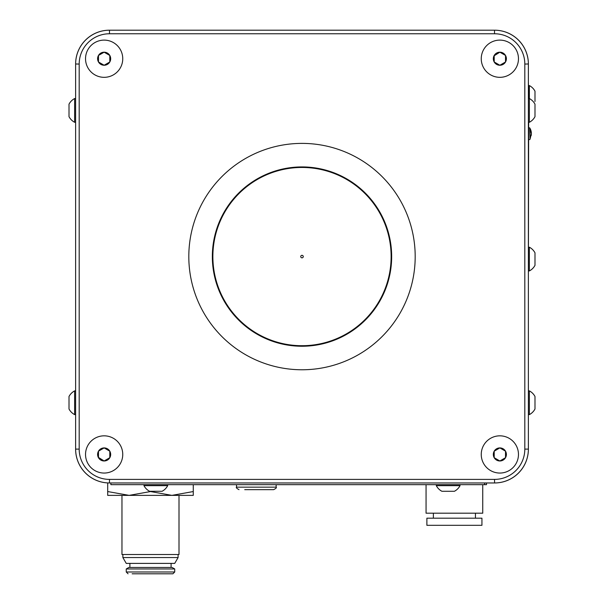 <?xml version="1.0" encoding="UTF-8"?>
<svg xmlns="http://www.w3.org/2000/svg" width="604" height="604" viewBox="0 0 604 604"><rect width="100%" height="100%" fill="white"/><g stroke="black" fill="none" stroke-linecap="round" stroke-linejoin="round"><path stroke-width="0.91" d="M391.664 256.579A89.664 89.664 0 0 1 302 346.243A89.664 89.664 0 0 1 212.336 256.579A89.664 89.664 0 0 1 302 166.923A89.664 89.664 0 0 1 391.664 256.579M109.082 482.958L109.082 482.958A33.779 33.779 0 0 1 75.621 449.187L75.621 64.069A33.869 33.869 0 0 1 109.49 30.2L109.392 30.2A33.779 33.779 0 0 0 75.621 63.979L79.184 64.069L79.184 449.097A30.306 30.306 0 0 0 109.49 479.395L494.51 479.395A30.306 30.306 0 0 0 524.816 449.097L524.816 64.069A30.306 30.306 0 0 0 494.51 33.764L109.49 33.764A30.306 30.306 0 0 0 79.184 64.069M494.51 479.395L494.608 482.966A33.779 33.779 0 0 0 528.379 449.187L528.379 449.097A33.869 33.869 0 0 1 494.51 482.966L109.49 482.966A33.869 33.869 0 0 1 75.621 449.097L79.184 449.097M524.816 64.069L528.379 63.979A33.779 33.779 0 0 0 494.608 30.2L494.51 30.2A33.869 33.869 0 0 1 528.379 64.069L528.379 449.097L524.816 449.097M528.666 122.28L528.379 274.805M528.666 98.55L528.379 81.721M486.492 482.966L486.492 484.672L484.642 484.672L484.642 482.966M484.642 484.672L110.872 484.672L110.872 482.966M389.286 274.616A89.128 89.128 0 0 0 320.029 169.301A89.128 89.128 0 0 0 214.714 238.55A89.128 89.128 0 0 0 283.971 343.865A89.128 89.128 0 0 0 389.286 274.616M303.231 256.836A1.261 1.261 0 0 0 302.257 255.349A1.261 1.261 0 0 0 300.769 256.322A1.261 1.261 0 0 0 301.743 257.817A1.261 1.261 0 0 0 303.231 256.836M188.81 256.579A113.19 113.19 0 0 0 302 369.769A113.19 113.19 0 0 0 415.19 256.579A113.19 113.19 0 0 0 302 143.39A113.19 113.19 0 0 0 188.81 256.579M109.49 33.764L109.49 30.2L494.51 30.2L494.51 33.764M110.675 58.724A6.538 6.538 0 0 0 98.482 55.455A6.538 6.538 0 0 0 104.137 65.255A6.538 6.538 0 0 0 110.675 58.724M109.8 58.724L109.8 55.455L104.137 52.186L98.482 55.455L98.482 61.985L104.137 65.255L109.8 61.985L109.8 58.724M104.137 77.327A18.611 18.611 0 0 0 122.748 58.724A18.611 18.611 0 0 0 104.137 40.113A18.611 18.611 0 0 0 85.534 58.724A18.611 18.611 0 0 0 104.137 77.327M98.482 61.985L104.137 65.255L109.8 61.985L109.8 55.455L104.137 52.186L98.482 55.455M506.394 58.724A6.538 6.538 0 0 0 494.2 55.455A6.538 6.538 0 0 0 499.863 65.255A6.538 6.538 0 0 0 506.394 58.724M505.518 58.724L505.518 55.455L499.863 52.186L494.2 55.455L494.2 61.985L499.863 65.255L505.518 61.985L505.518 58.724M499.863 77.327A18.611 18.611 0 0 0 518.466 58.724A18.611 18.611 0 0 0 499.863 40.113A18.611 18.611 0 0 0 481.252 58.724A18.611 18.611 0 0 0 499.863 77.327M505.518 55.455L499.863 52.186L494.2 55.749M494.2 61.985L499.863 65.255L505.518 61.985L505.518 55.749M506.394 454.442A6.538 6.538 0 0 0 494.2 451.173A6.538 6.538 0 0 0 499.863 460.98A6.538 6.538 0 0 0 506.394 454.442M505.518 454.442L505.518 451.173L499.863 447.904L494.2 451.173L494.2 457.711L499.863 460.98L505.518 457.711L505.518 454.442M499.863 473.053A18.611 18.611 0 0 0 518.466 454.442A18.611 18.611 0 0 0 499.863 435.831A18.611 18.611 0 0 0 481.252 454.442A18.611 18.611 0 0 0 499.863 473.053M494.2 457.711L499.863 460.98L505.518 457.711L505.518 451.173L499.863 447.904L494.2 451.173M110.675 454.442A6.538 6.538 0 0 0 98.482 451.173A6.538 6.538 0 0 0 104.137 460.98A6.538 6.538 0 0 0 110.675 454.442M109.8 454.442L109.8 451.173L104.137 447.904L98.482 451.173L98.482 457.711L104.137 460.98L109.8 457.711L109.8 454.442M104.137 473.053A18.611 18.611 0 0 0 122.748 454.442A18.611 18.611 0 0 0 104.137 435.831A18.611 18.611 0 0 0 85.534 454.442A18.611 18.611 0 0 0 104.137 473.053M98.482 457.417L104.137 460.98L109.8 457.711L109.8 451.173L104.137 447.904L98.482 451.173M528.379 98.55L529.376 98.55L529.376 122.28A13.401 13.401 0 0 0 534.993 116.663L534.993 104.167A13.401 13.401 0 0 0 529.376 98.55L529.376 85.579L528.666 85.579M529.376 390.886L529.376 414.608A13.401 13.401 0 0 0 534.993 408.999L534.993 396.503A13.401 13.401 0 0 0 529.376 390.886L528.379 390.886M74.624 414.608L74.624 390.886A13.401 13.401 0 0 0 69.007 396.503L69.007 408.999A13.401 13.401 0 0 0 74.624 414.608L75.621 414.608M74.624 122.28L74.624 98.55A13.401 13.401 0 0 0 69.007 104.167L69.007 116.663A13.401 13.401 0 0 0 74.624 122.28L75.621 122.28M132.148 573.8L172.918 573.8L132.148 573.8M174.73 568.968L172.11 567.458L128.856 567.458L126.244 568.968L174.73 568.968L174.73 571.988L172.918 573.8M178.097 557.545L122.869 557.545L126.244 563.389L174.73 563.389L178.097 557.545L178.097 554.525M121.963 495.371L121.963 554.525L179.003 554.525L179.003 495.371M193.265 491.55L193.265 495.371L107.701 495.371L107.701 491.55L129.097 495.371L150.487 491.55L171.876 495.371L193.265 491.55L193.265 484.672M107.701 491.55L107.701 482.921M167.693 485.669L143.971 485.669A13.401 13.401 0 0 0 149.588 491.286L162.083 491.286A13.401 13.401 0 0 0 167.693 485.669L167.693 484.672M430.569 518.187L426.885 518.187L426.885 525.314L481.932 525.314L481.932 518.187L430.569 518.187M482.747 484.672L482.747 513.196L426.062 513.196L426.062 484.672M460.029 485.669L436.307 485.669A13.401 13.401 0 0 0 441.917 491.286L454.412 491.286A13.401 13.401 0 0 0 460.029 485.669L460.029 484.672M529.376 85.579A13.401 13.401 0 0 1 534.993 91.196L534.993 101.155M534.993 100.053L534.993 101.51M534.993 95.085L534.993 99.147M528.666 247.217L529.376 247.217L529.376 270.932A13.401 13.401 0 0 0 534.993 265.33L534.993 265.322M529.376 247.217A13.401 13.401 0 0 1 534.993 252.834L534.993 265.33M530.025 128.373L530.025 139.267L531.384 133.703A12.095 11.582 0 0 0 530.025 128.373L531.384 133.703L531.241 131.838M530.025 139.267L529.708 127.814L528.666 127.814M276.141 484.672L276.141 487.164C276.874 487.602 276.043 488.432 273.65 489.655L244.726 489.655M109.49 482.966L109.49 479.395M126.244 568.968L126.244 571.988L174.73 571.988M276.141 487.164L236.526 487.164C235.802 487.511 236.632 488.342 239.01 489.655M528.379 122.28L529.376 122.28M528.379 414.608L529.376 414.608M75.621 390.886L74.624 390.886M75.621 98.55L74.624 98.55M171.091 567.458L171.091 563.389M122.869 557.545L122.869 554.525M129.883 567.458L129.883 563.389M126.244 571.988L128.056 573.8M143.971 484.672L143.971 485.669M433.37 513.196L433.37 518.187M475.439 513.196L475.439 518.187M436.307 484.672L436.307 485.669M528.666 270.939L529.376 270.939M531.263 135.409L531.384 133.703M529.708 139.584L528.666 139.584M236.526 484.672L236.526 487.164"/></g></svg>
